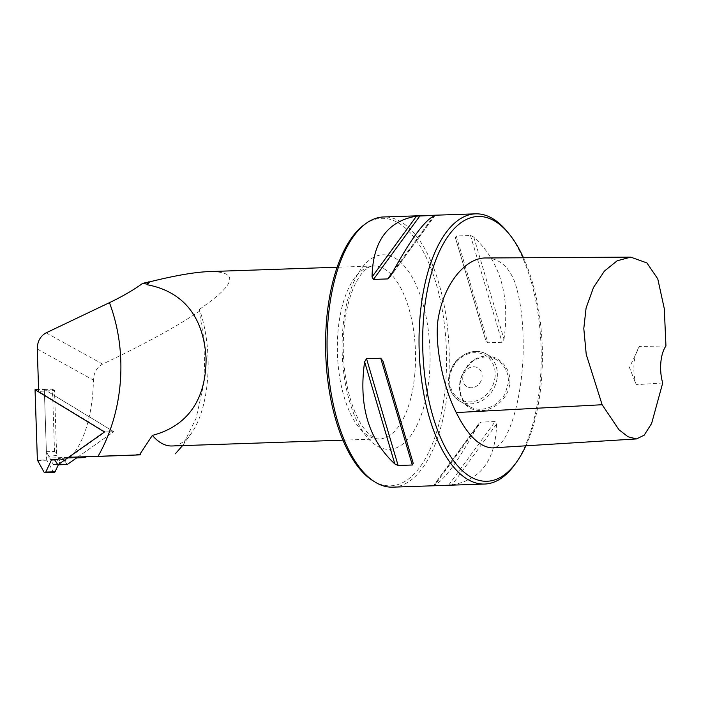 <?xml version="1.0" encoding="UTF-8"?>
<svg xmlns="http://www.w3.org/2000/svg" width="701" height="701" viewBox="0 0 701 701"><rect width="100%" height="100%" fill="white"/><g stroke="black" fill="none" stroke-linecap="round" stroke-linejoin="round"><path stroke-width="0.53" stroke-dasharray="3.5 2.63" d="M525.864 445.81A132.471 59.743 88.1 0 0 541.347 381.423A132.471 59.743 88.1 0 0 523.445 257.758M485.942 257.977C499.016 258.327 508.602 266.31 514.709 281.916C520.282 298.433 523.104 319.192 523.174 344.191C523.945 393.033 508.777 449.21 491.997 447.913M199.286 311.375L199.461 309.299A86.512 39.019 -91.9 0 1 207.452 380.783A86.512 39.019 -91.9 0 1 191.277 433.455L182.865 445.188L196.131 418.155L203.93 383.105L204.999 345.637L199.286 311.375C175.811 327.06 143.591 344.638 102.618 364.117C96.834 367.35 93.768 372.678 93.417 380.1A94.617 42.673 -91.9 0 1 70.24 457.394L48.974 458.016L48.921 456.43L56.65 455.405L54.503 390.439L38.669 391.438L105.246 431.956L69.32 457.289L77.829 457.034L76.689 457.849L58.253 458.48L76.637 457.884M191.277 433.455A86.512 39.019 -91.9 0 1 171.982 445.976M85.89 456.859L70.24 457.394M199.461 309.299C236.36 283.966 239.532 271.392 208.986 271.594M364.126 224.811A133.821 60.356 -91.9 0 1 446.397 350.079A133.821 60.356 -91.9 0 1 372.827 480.658M392.753 487.16A135.17 60.961 88.1 0 0 448.176 385.296A135.17 60.961 88.1 0 0 383.57 216.968M452.092 484.847C480.956 479.94 495.782 459.672 496.562 424.035L495.134 421.573L480.72 422.09L478.187 424.666C458.594 460.934 443.768 481.201 433.709 485.469L452.092 484.847L496.562 424.035M478.187 424.666L433.709 485.469L434.454 485.609L480.939 422.063M503.984 339.214C510.144 295.507 500.067 261.447 473.771 237.043L470.494 235.501L456.29 235.983L455.396 237.665L485.618 339.862L487.87 342.763L502.074 342.281L503.984 339.214L473.771 237.043M455.387 237.657L485.609 339.836L455.387 237.657M514.876 464.465A135.17 60.961 88.1 0 0 540.138 382.168A135.17 60.961 88.1 0 0 506.946 231.312M509.758 383.202C511.406 368.638 499.165 355.276 485.749 356.117C478.888 356.485 472.965 359.464 467.97 365.046L462.231 374.299C459.155 382.79 460.022 383.009 459.593 384.91C459.102 385.243 459.365 388.669 460.408 395.18L464.605 403.548C468.689 408.368 474.148 410.698 480.982 410.549C494.336 410.462 508.856 397.782 509.758 383.202L508.313 382.974L505.447 392.91C504.431 396.337 496.834 404.416 492.111 406.238C484.119 410.041 476.803 410.269 470.143 406.913C465.157 403.627 462.064 399.465 460.846 394.426C459.225 387.986 459.803 381.344 462.59 374.483C463.484 370.163 472.132 360.332 475.979 359.376C483.339 356.055 490.13 356.134 496.334 359.613C500.961 362.329 504.361 366.185 506.525 371.162C507.988 374.606 508.584 378.54 508.313 382.974M462.783 377.602A10.813 9.315 -61 0 0 467.19 386.742A10.813 9.315 -61 0 0 480.579 381.791A10.813 9.315 -61 0 0 477.67 367.815A10.813 9.315 -61 0 0 462.783 377.602A10.813 9.315 119 0 1 477.67 367.815A10.813 9.315 119 0 1 482.078 376.945A10.813 9.315 119 0 1 467.19 386.733A10.813 9.315 119 0 1 462.783 377.602M48.921 456.43L46.371 451.698L44.312 389.441L113.755 431.702L77.846 457.034M48.974 458.016L49.771 457.99L53.188 464.325A1.078 0.955 -91.7 0 0 54.038 464.842L54.809 464.816A1.078 0.955 -91.7 0 0 55.616 464.237L58.253 458.48M113.755 431.702L105.246 431.956M85.978 456.789L49.771 457.99M639.531 346.443A27.032 12.189 88.1 0 0 639.119 346.995A27.032 12.189 88.1 0 0 636.193 384.674L629.428 367.473L639.531 346.443L665.95 345.996M662.717 382.974L636.193 384.674M57.92 457.744L61.337 464.08A1.078 0.955 -91.7 0 0 62.179 464.605L62.959 464.57A1.078 0.955 -91.7 0 0 63.773 464.001L66.402 458.235M62.179 464.605A1.078 0.955 -91.7 0 0 62.187 464.597L54.038 464.842L62.179 464.605M44.312 389.441L52.461 389.195L54.503 390.439M46.371 451.698L54.52 451.453L56.65 455.405M54.52 451.453L52.461 389.195M77.907 456.991L113.772 431.702L104.493 431.974M113.772 431.702L44.329 389.441L38.616 389.607M44.329 389.441L46.66 459.9L37.381 460.18M67.2 464.544L63.896 459.549A1.078 0.955 -91.7 0 0 63.099 459.12L61.504 459.173A1.078 0.955 -91.7 0 0 60.698 459.742L58.332 464.807M54.214 472.404A1.139 0.999 88.3 0 1 53.329 471.869L46.906 460.207A1.078 0.955 -91.7 0 0 46.66 459.9M37.267 349.01L93.417 380.1M46.143 332.844L102.618 364.117M414.843 373.729A86.512 39.019 -91.9 0 1 379.364 438.922A86.512 39.019 -91.9 0 1 337.435 353.786A86.512 39.019 -91.9 0 1 373.493 266.003A86.512 39.019 -91.9 0 1 414.843 373.729M448.658 485.127L495.134 421.573M470.494 235.501L502.074 342.281M456.29 235.983L487.87 342.763M390.422 276.325L434.892 215.514M392.779 271.944L433.691 216.004M413.213 463.317L383 361.146L413.222 463.335M497.263 376.858A27.032 23.291 -61 0 0 486.249 354.023A27.032 23.291 -61 0 0 452.776 366.395A27.032 23.291 -61 0 0 460.058 401.322A27.032 23.291 -61 0 0 497.263 376.858M495.099 376.507A25.411 21.897 119 0 1 459.234 398.983A25.411 21.897 119 0 1 462.967 356.345A25.411 21.897 119 0 1 495.099 376.507M429.284 376.06A97.325 43.891 -91.9 0 1 357.326 421.827A97.325 43.891 -91.9 0 1 371.609 258.511A97.325 43.891 -91.9 0 1 429.284 376.06M55.616 464.237L63.773 464.001M54.809 464.816L62.959 464.57M53.188 464.325L61.337 464.08M54.617 459.83L63.896 459.549M53.828 459.392L63.099 459.12L53.828 459.392M53.933 459.4L61.504 459.173M54.678 459.917L60.698 459.742M44.049 472.141L53.329 471.869M37.635 460.487L46.906 460.207M342.991 440.158L379.364 438.922C376.367 439.448 372.292 437.205 367.131 432.184C363.267 428.101 359.595 422.274 356.117 414.703C348.283 396.976 344.007 375.692 343.288 350.842C342.982 328.156 345.838 308.51 351.884 291.896C354.811 284.133 358.053 278.078 361.611 273.723C366.474 268.246 370.426 265.67 373.493 266.003L337.111 267.239M478.871 423.562L433.525 485.556M389.8 277.333L435.076 215.435M496.334 359.613L486.249 354.023C474.2 346.776 455.983 355.179 450.717 370.286C446.484 383.964 449.595 394.312 460.058 401.322L470.143 406.913M638.155 348.344L639.119 346.995"/><path stroke-width="1.05" d="M523.445 257.758A132.471 59.743 88.1 0 0 508.821 233.582A132.471 59.743 88.1 0 0 433.972 265.101A132.471 59.743 88.1 0 0 439.772 435.715A132.471 59.743 88.1 0 0 516.593 462.073A132.471 59.743 88.1 0 0 525.864 445.81M636.526 438.922L491.997 447.913C479.396 446.949 467.479 435.163 456.255 412.574C442.427 385.664 433.262 339.415 438.922 314.775C445.529 281.408 466.7 257.495 485.942 257.977L630.734 257.136L617.16 260.781L604.402 271.103L593.528 287.401L586.08 308.054L583.802 328.532L586.229 354.391L602.141 404.731L618.948 429.739L628.017 436.758L636.526 438.922L644.193 435.172L651.606 423.509L662.717 382.974A27.032 12.189 -91.9 0 1 665.95 345.996L664.294 308.685L657.775 278.867L646.909 262.928L630.734 257.136M69.32 457.289L98.052 456.307C123.726 411.382 128.117 352.174 109.444 302.666L46.143 332.844C40.316 336.051 37.355 341.44 37.267 349.01L38.669 391.438M98.052 456.307L135.705 455.01L139.937 454.169L152.362 435.382C181.647 427.741 206.112 406.063 206.085 358.439C203.281 310.587 177.441 290.486 147.385 284.772A86.512 39.019 -91.9 0 1 149.812 281.811L142.732 283.318C133.365 290.118 122.272 296.558 109.452 302.657M135.705 455.01L140.664 454.844L139.937 454.169M140.664 454.844L85.89 456.859M182.54 445.617L175.311 453.819M342.991 440.158L171.982 445.976A86.512 39.019 -91.9 0 1 152.362 435.382M337.111 267.239L208.986 271.594C194.869 272.119 175.145 275.528 149.812 281.811M147.385 284.772L146.921 284.124A87.055 39.265 -91.9 0 1 148.84 281.749M374.781 481.885L372.827 480.658A133.821 60.356 -91.9 0 1 326.657 319.235A133.821 60.356 -91.9 0 1 364.126 224.811L365.992 223.453A135.17 60.961 88.1 0 0 328.147 318.832A135.17 60.961 88.1 0 0 374.781 481.885A135.17 60.961 88.1 0 0 392.753 487.16L484.715 484.032A135.17 60.961 88.1 0 0 514.876 464.465L516.593 462.073M508.821 233.582L506.946 231.312A135.17 60.961 88.1 0 0 475.532 213.84L383.57 216.968A135.17 60.961 88.1 0 0 365.992 223.453M434.892 215.514C424.832 219.79 410.006 240.057 390.422 276.325L387.671 278.928L373.467 279.41L372.038 276.948C372.827 241.319 387.653 221.052 416.517 216.145L434.156 215.382L434.892 215.514L433.691 216.004M413.213 463.317L412.311 465.008L398.115 465.49L394.838 463.948C368.533 439.545 358.465 405.485 364.625 361.777L366.535 358.71L380.731 358.229L383 361.146L413.222 463.335M475.532 213.84A135.17 60.961 88.1 0 0 419.189 351.008A135.17 60.961 88.1 0 0 484.715 484.032M146.921 284.124L142.732 283.318M77.846 457.034L85.978 456.789L84.821 457.604L76.689 457.849M76.637 457.884L84.821 457.604M57.92 464.816L104.493 431.974L35.05 389.712L37.381 460.18A1.078 0.955 88.3 0 1 37.635 460.487L44.049 472.141A1.139 0.999 -91.7 0 0 45.784 472.08L51.418 460.014A1.078 0.955 88.3 0 1 52.224 459.444L53.819 459.392A1.078 0.955 88.3 0 1 54.617 459.83L57.92 464.816L67.2 464.544L77.907 456.991M38.616 389.607L35.05 389.712M58.332 464.807L55.064 471.808A1.139 0.999 88.3 0 1 54.214 472.404L44.934 472.676M387.671 278.928L392.779 271.944M373.467 279.41L419.952 215.864M372.038 276.948L416.517 216.145M412.311 465.008L380.731 358.229M398.115 465.49L366.535 358.71M394.838 463.948L364.625 361.777M456.255 412.574L602.141 404.731M52.224 459.444L53.933 459.4M51.418 460.014L54.678 459.917M45.784 472.08L55.064 471.808"/></g></svg>
